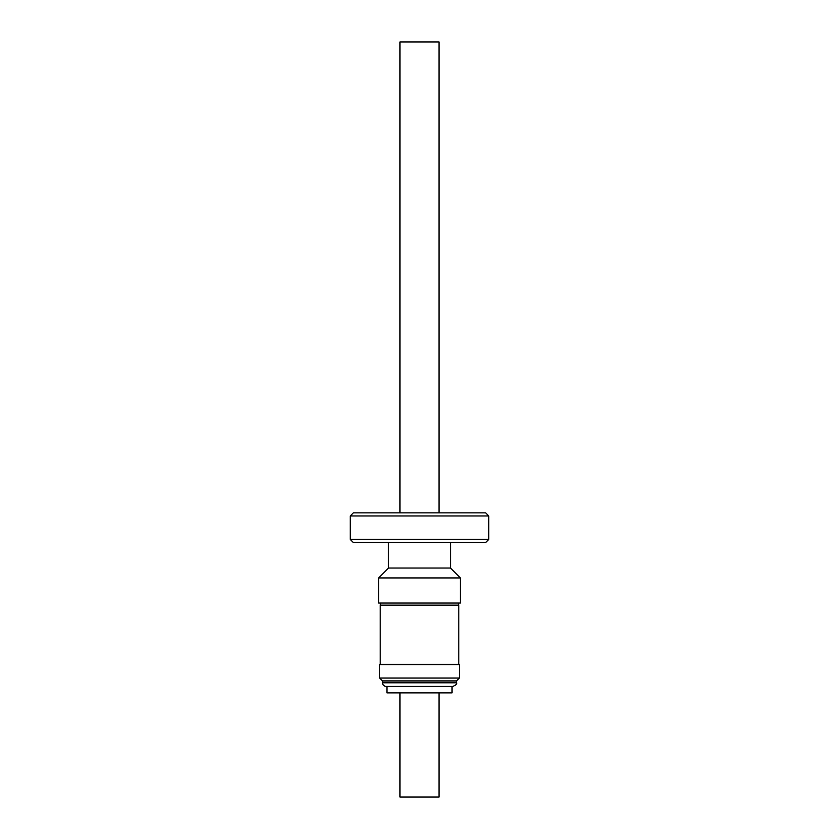 <?xml version="1.0" encoding="UTF-8"?>
<svg xmlns="http://www.w3.org/2000/svg" width="839" height="839" viewBox="0 0 839 839"><rect width="100%" height="100%" fill="white"/><g stroke="black" fill="none" stroke-linecap="round" stroke-linejoin="round"><path stroke-width="1.26" d="M399.972 512.839L399.972 41.95L439.028 41.95L439.028 512.839M399.972 692.899L399.972 797.05L439.028 797.05L439.028 692.899M456.479 682.799L382.521 682.799L382.521 680.932L456.479 680.932L456.479 682.799C457.349 683.795 456.133 685.012 452.829 686.438L386.957 686.438L386.957 692.899L452.043 692.899L452.043 686.438M390.198 686.438L386.171 686.438C383.843 686.103 382.626 684.886 382.521 682.799M379.606 678.017L379.606 664.572L459.394 664.572L459.394 678.017L379.606 678.017L382.521 680.932M412.767 664.415L380.235 664.415L380.235 605.15L458.765 605.15L458.765 664.415L412.767 664.415M460.38 577.935L378.62 577.935L378.62 603.052L460.38 603.052L460.38 577.935L450.48 568.034L388.52 568.034L378.62 577.935M350.241 539.393L350.241 515.964L488.759 515.964L488.759 539.393L485.634 542.518L353.366 542.518L350.241 539.393L488.759 539.393M350.241 515.964L353.366 512.839L485.634 512.839L488.759 515.964M380.445 605.15L380.445 603.052M450.48 542.518L450.48 568.034M388.52 542.518L388.52 568.034M458.555 605.15L458.555 603.052M456.479 680.932L459.394 678.017"/></g></svg>
